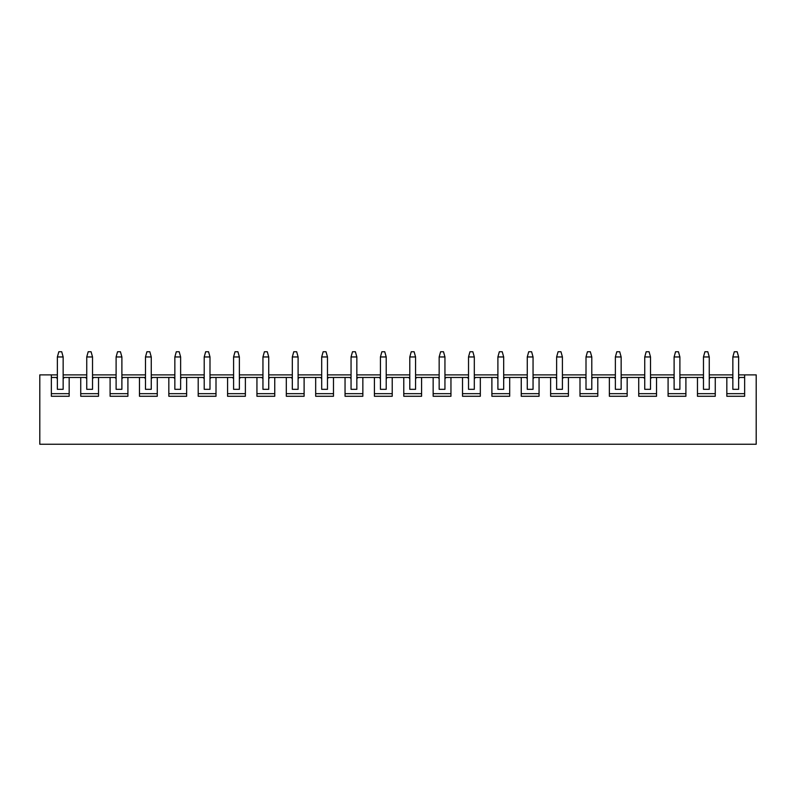 <?xml version="1.0" encoding="UTF-8"?>
<svg xmlns="http://www.w3.org/2000/svg" width="796" height="796" viewBox="0 0 796 796"><rect width="100%" height="100%" fill="white"/><g stroke="black" fill="none" stroke-linecap="round" stroke-linejoin="round"><path stroke-width="1.19" d="M732.847 378.637L732.847 356.956L732.847 389.324L732.847 378.637L731.683 377.473L732.847 377.473L715.266 377.473L715.266 396.269L697.465 396.269L697.465 377.473L685.903 377.473L685.903 396.269L668.093 396.269L668.093 377.473L656.531 377.473L656.531 396.269L638.73 396.269L638.73 377.473L627.168 377.473L627.168 396.269L609.358 396.269L609.358 377.473L597.796 377.473L597.796 396.269L579.995 396.269L579.995 377.473L568.424 377.473L568.424 396.269L550.623 396.269L550.623 377.473L539.061 377.473L539.061 396.269L521.251 396.269L521.251 377.473L509.689 377.473L509.689 396.269L491.888 396.269L491.888 377.473L480.326 377.473L480.326 396.269L462.516 396.269L462.516 377.473L450.954 377.473L450.954 396.269L433.153 396.269L433.153 377.473L421.591 377.473L421.591 396.269L403.781 396.269L403.781 377.473L392.219 377.473L392.219 396.269L374.409 396.269L374.409 377.473L362.847 377.473L362.847 396.269L345.046 396.269L345.046 377.473L333.484 377.473L333.484 396.269L315.674 396.269L315.674 377.473L304.112 377.473L304.112 396.269L286.311 396.269L286.311 377.473L274.749 377.473L274.749 396.269L256.939 396.269L256.939 377.473L245.377 377.473L245.377 396.269L227.576 396.269L227.576 377.473L216.005 377.473L216.005 396.269L198.204 396.269L198.204 377.473L186.642 377.473L186.642 396.269L168.832 396.269L168.832 377.473L157.27 377.473L157.27 396.269L139.469 396.269L139.469 377.473L127.907 377.473L127.907 396.269L110.097 396.269L110.097 377.473L98.535 377.473L98.535 396.269L80.734 396.269L80.734 377.473L69.172 377.473L69.172 396.269L51.362 396.269L51.362 374.876L39.8 374.876L39.8 444.248L756.2 444.248L39.8 444.248L39.8 374.876L57.372 374.876L51.362 374.876L51.362 396.269L69.172 396.269L69.172 377.473L86.744 377.473L80.734 377.473L80.734 396.269L98.535 396.269L98.535 377.473L116.107 377.473L110.097 377.473L110.097 396.269L127.907 396.269L127.907 377.473L145.479 377.473L139.469 377.473L139.469 396.269L157.27 396.269L157.27 377.473L174.851 377.473L168.832 377.473L168.832 396.269L186.642 396.269L186.642 377.473L204.214 377.473L198.204 377.473L198.204 396.269L216.005 396.269L216.005 377.473L233.586 377.473L227.576 377.473L227.576 396.269L245.377 396.269L245.377 377.473L262.949 377.473L256.939 377.473L256.939 396.269L274.749 396.269L274.749 377.473L292.321 377.473L286.311 377.473L286.311 396.269L304.112 396.269L304.112 377.473L321.693 377.473L315.674 377.473L315.674 396.269L333.484 396.269L333.484 377.473L351.056 377.473L345.046 377.473L345.046 396.269L362.847 396.269L362.847 377.473L380.428 377.473L374.409 377.473L374.409 396.269L392.219 396.269L392.219 377.473L409.791 377.473L403.781 377.473L403.781 396.269L421.591 396.269L421.591 377.473L439.163 377.473L433.153 377.473L433.153 396.269L450.954 396.269L450.954 377.473L468.526 377.473L462.516 377.473L462.516 396.269L480.326 396.269L480.326 377.473L497.898 377.473L491.888 377.473L491.888 396.269L509.689 396.269L509.689 377.473L527.27 377.473L521.251 377.473L521.251 396.269L539.061 396.269L539.061 377.473L556.633 377.473L550.623 377.473L550.623 396.269L568.424 396.269L568.424 377.473L586.005 377.473L579.995 377.473L579.995 396.269L597.796 396.269L597.796 377.473L615.368 377.473L609.358 377.473L609.358 396.269L627.168 396.269L627.168 377.473L644.74 377.473L638.73 377.473L638.73 396.269L656.531 396.269L656.531 377.473L674.112 377.473L668.093 377.473L668.093 396.269L685.903 396.269L685.903 377.473L703.475 377.473L697.465 377.473L697.465 396.269L715.266 396.269L715.266 377.473L731.683 377.473L732.847 378.637M738.628 356.956L738.628 378.637L738.628 356.956L732.847 356.956L734.29 351.752L737.176 351.752L738.628 356.956L737.176 351.752L734.29 351.752L732.847 356.956L738.628 356.956M703.475 378.637L703.475 356.956L703.475 389.324L703.475 378.637L702.321 377.473L703.475 378.637M709.256 356.956L709.256 378.637L709.256 356.956L703.475 356.956L704.918 351.752L707.813 351.752L709.256 356.956L707.813 351.752L704.918 351.752L703.475 356.956L709.256 356.956M674.112 378.637L674.112 356.956L674.112 389.324L674.112 378.637L672.948 377.473L674.112 378.637M679.893 356.956L679.893 378.637L679.893 356.956L674.112 356.956L675.555 351.752L678.441 351.752L679.893 356.956L678.441 351.752L675.555 351.752L674.112 356.956L679.893 356.956M644.74 378.637L644.74 356.956L644.74 389.324L644.74 378.637L643.586 377.473L644.74 378.637M650.521 356.956L650.521 378.637L650.521 356.956L644.74 356.956L646.183 351.752L649.078 351.752L650.521 356.956L649.078 351.752L646.183 351.752L644.74 356.956L650.521 356.956M615.368 378.637L615.368 356.956L615.368 389.324L615.368 378.637L614.213 377.473L615.368 378.637M621.149 356.956L621.149 378.637L621.149 356.956L615.368 356.956L616.82 351.752L619.706 351.752L621.149 356.956L619.706 351.752L616.82 351.752L615.368 356.956L621.149 356.956M586.005 378.637L586.005 356.956L586.005 389.324L586.005 378.637L584.851 377.473L586.005 378.637M591.786 356.956L591.786 378.637L591.786 356.956L586.005 356.956L587.448 351.752L590.343 351.752L591.786 356.956L590.343 351.752L587.448 351.752L586.005 356.956L591.786 356.956M556.633 378.637L556.633 356.956L556.633 389.324L556.633 378.637L555.479 377.473L556.633 378.637M562.414 356.956L562.414 378.637L562.414 356.956L556.633 356.956L558.076 351.752L560.971 351.752L562.414 356.956L560.971 351.752L558.076 351.752L556.633 356.956L562.414 356.956M527.27 378.637L527.27 356.956L527.27 389.324L527.27 378.637L526.106 377.473L527.27 378.637M533.051 356.956L533.051 378.637L533.051 356.956L527.27 356.956L528.713 351.752L531.599 351.752L533.051 356.956L531.599 351.752L528.713 351.752L527.27 356.956L533.051 356.956M497.898 378.637L497.898 356.956L497.898 389.324L497.898 378.637L496.744 377.473L497.898 378.637M503.679 356.956L503.679 378.637L503.679 356.956L497.898 356.956L499.341 351.752L502.236 351.752L503.679 356.956L502.236 351.752L499.341 351.752L497.898 356.956L503.679 356.956M468.526 378.637L468.526 356.956L468.526 389.324L468.526 378.637L467.371 377.473L468.526 378.637M474.307 356.956L474.307 378.637L474.307 356.956L468.526 356.956L469.978 351.752L472.864 351.752L474.307 356.956L472.864 351.752L469.978 351.752L468.526 356.956L474.307 356.956M439.163 378.637L439.163 356.956L439.163 389.324L439.163 378.637L438.009 377.473L439.163 378.637M444.944 356.956L444.944 378.637L444.944 356.956L439.163 356.956L440.606 351.752L443.501 351.752L444.944 356.956L443.501 351.752L440.606 351.752L439.163 356.956L444.944 356.956M409.791 378.637L409.791 356.956L409.791 389.324L409.791 378.637L408.637 377.473L409.791 378.637M415.572 356.956L415.572 378.637L415.572 356.956L409.791 356.956L411.243 351.752L414.129 351.752L415.572 356.956L414.129 351.752L411.243 351.752L409.791 356.956L415.572 356.956M380.428 378.637L380.428 356.956L380.428 389.324L380.428 378.637L379.264 377.473L380.428 378.637M386.209 356.956L386.209 378.637L386.209 356.956L380.428 356.956L381.871 351.752L384.757 351.752L386.209 356.956L384.757 351.752L381.871 351.752L380.428 356.956L386.209 356.956M351.056 378.637L351.056 356.956L351.056 389.324L351.056 378.637L349.902 377.473L351.056 378.637M356.837 356.956L356.837 378.637L356.837 356.956L351.056 356.956L352.499 351.752L355.394 351.752L356.837 356.956L355.394 351.752L352.499 351.752L351.056 356.956L356.837 356.956M321.693 378.637L321.693 356.956L321.693 389.324L321.693 378.637L320.529 377.473L321.693 378.637M327.474 356.956L327.474 378.637L327.474 356.956L321.693 356.956L323.136 351.752L326.022 351.752L327.474 356.956L326.022 351.752L323.136 351.752L321.693 356.956L327.474 356.956M292.321 378.637L292.321 356.956L292.321 389.324L292.321 378.637L291.167 377.473L292.321 378.637M298.102 356.956L298.102 378.637L298.102 356.956L292.321 356.956L293.764 351.752L296.659 351.752L298.102 356.956L296.659 351.752L293.764 351.752L292.321 356.956L298.102 356.956M262.949 378.637L262.949 356.956L262.949 389.324L262.949 378.637L261.794 377.473L262.949 378.637M268.73 356.956L268.73 378.637L268.73 356.956L262.949 356.956L264.401 351.752L267.287 351.752L268.73 356.956L267.287 351.752L264.401 351.752L262.949 356.956L268.73 356.956M233.586 378.637L233.586 356.956L233.586 389.324L233.586 378.637L232.432 377.473L233.586 378.637M239.367 356.956L239.367 378.637L239.367 356.956L233.586 356.956L235.029 351.752L237.924 351.752L239.367 356.956L237.924 351.752L235.029 351.752L233.586 356.956L239.367 356.956M204.214 378.637L204.214 356.956L204.214 389.324L204.214 378.637L203.06 377.473L204.214 378.637M209.995 356.956L209.995 378.637L209.995 356.956L204.214 356.956L205.657 351.752L208.552 351.752L209.995 356.956L208.552 351.752L205.657 351.752L204.214 356.956L209.995 356.956M174.851 378.637L174.851 356.956L174.851 389.324L174.851 378.637L173.687 377.473L174.851 378.637M180.632 356.956L180.632 378.637L180.632 356.956L174.851 356.956L176.294 351.752L179.18 351.752L180.632 356.956L179.18 351.752L176.294 351.752L174.851 356.956L180.632 356.956M145.479 378.637L145.479 356.956L145.479 389.324L145.479 378.637L144.325 377.473L145.479 378.637M151.26 356.956L151.26 378.637L151.26 356.956L145.479 356.956L146.922 351.752L149.817 351.752L151.26 356.956L149.817 351.752L146.922 351.752L145.479 356.956L151.26 356.956M116.107 378.637L116.107 356.956L116.107 389.324L116.107 378.637L114.952 377.473L116.107 378.637M121.888 356.956L121.888 378.637L121.888 356.956L116.107 356.956L117.559 351.752L120.445 351.752L121.888 356.956L120.445 351.752L117.559 351.752L116.107 356.956L121.888 356.956M86.744 378.637L86.744 356.956L86.744 389.324L86.744 378.637L85.59 377.473L86.744 378.637M92.525 356.956L92.525 378.637L92.525 356.956L86.744 356.956L88.187 351.752L91.082 351.752L92.525 356.956L91.082 351.752L88.187 351.752L86.744 356.956L92.525 356.956M57.372 378.637L57.372 356.956L57.372 389.324L57.372 378.637L56.218 377.473L57.372 377.473L51.362 377.473L56.218 377.473L57.372 378.637M63.153 356.956L63.153 378.637L63.153 356.956L57.372 356.956L58.824 351.752L61.71 351.752L63.153 356.956L61.71 351.752L58.824 351.752L57.372 356.956L63.153 356.956M739.783 377.473L744.638 377.473L739.783 377.473L738.628 378.637L738.628 389.324L738.628 378.637L739.783 377.473M756.2 444.248L756.2 374.876L744.638 374.876L744.638 396.269L726.828 396.269L726.828 377.473L726.828 396.269L744.638 396.269L744.638 374.876L756.2 374.876L756.2 444.248M63.153 374.876L86.744 374.876L63.153 374.876M92.525 374.876L116.107 374.876L92.525 374.876M121.888 374.876L145.479 374.876L121.888 374.876M151.26 374.876L174.851 374.876L151.26 374.876M180.632 374.876L204.214 374.876L180.632 374.876M209.995 374.876L233.586 374.876L209.995 374.876M239.367 374.876L262.949 374.876L239.367 374.876M268.73 374.876L292.321 374.876L268.73 374.876M298.102 374.876L321.693 374.876L298.102 374.876M327.474 374.876L351.056 374.876L327.474 374.876M356.837 374.876L380.428 374.876L356.837 374.876M386.209 374.876L409.791 374.876L386.209 374.876M415.572 374.876L439.163 374.876L415.572 374.876M444.944 374.876L468.526 374.876L444.944 374.876M474.307 374.876L497.898 374.876L474.307 374.876M503.679 374.876L527.27 374.876L503.679 374.876M533.051 374.876L556.633 374.876L533.051 374.876M562.414 374.876L586.005 374.876L562.414 374.876M591.786 374.876L615.368 374.876L591.786 374.876M621.149 374.876L644.74 374.876L621.149 374.876M650.521 374.876L674.112 374.876L650.521 374.876M679.893 374.876L703.475 374.876L679.893 374.876M709.256 374.876L732.847 374.876L709.256 374.876M738.628 374.876L744.638 374.876L738.628 374.876M63.153 377.473L69.172 377.473L63.153 377.473M92.525 377.473L98.535 377.473L92.525 377.473M121.888 377.473L127.907 377.473L121.888 377.473M151.26 377.473L157.27 377.473L151.26 377.473M180.632 377.473L186.642 377.473L180.632 377.473M209.995 377.473L216.005 377.473L209.995 377.473M239.367 377.473L245.377 377.473L239.367 377.473M268.73 377.473L274.749 377.473L268.73 377.473M298.102 377.473L304.112 377.473L298.102 377.473M327.474 377.473L333.484 377.473L327.474 377.473M356.837 377.473L362.847 377.473L356.837 377.473M386.209 377.473L392.219 377.473L386.209 377.473M415.572 377.473L421.591 377.473L415.572 377.473M444.944 377.473L450.954 377.473L444.944 377.473M474.307 377.473L480.326 377.473L474.307 377.473M503.679 377.473L509.689 377.473L503.679 377.473M533.051 377.473L539.061 377.473L533.051 377.473M562.414 377.473L568.424 377.473L562.414 377.473M591.786 377.473L597.796 377.473L591.786 377.473M621.149 377.473L627.168 377.473L621.149 377.473M650.521 377.473L656.531 377.473L650.521 377.473M679.893 377.473L685.903 377.473L679.893 377.473M709.256 377.473L715.266 377.473L709.256 377.473M726.828 393.662L744.638 393.662L726.828 393.662M738.628 389.324L732.847 389.324L738.628 389.324M709.256 389.324L709.256 378.637L709.256 389.324L703.475 389.324L709.256 389.324M697.465 393.662L715.266 393.662L697.465 393.662M710.41 377.473L709.256 378.637L710.41 377.473M679.893 389.324L679.893 378.637L679.893 389.324L674.112 389.324L679.893 389.324M668.093 393.662L685.903 393.662L668.093 393.662M681.048 377.473L679.893 378.637L681.048 377.473M650.521 389.324L650.521 378.637L650.521 389.324L644.74 389.324L650.521 389.324M638.73 393.662L656.531 393.662L638.73 393.662M651.675 377.473L650.521 378.637L651.675 377.473M621.149 389.324L621.149 378.637L621.149 389.324L615.368 389.324L621.149 389.324M609.358 393.662L627.168 393.662L609.358 393.662M622.313 377.473L621.149 378.637L622.313 377.473M591.786 389.324L591.786 378.637L591.786 389.324L586.005 389.324L591.786 389.324M579.995 393.662L597.796 393.662L579.995 393.662M592.94 377.473L591.786 378.637L592.94 377.473M562.414 389.324L562.414 378.637L562.414 389.324L556.633 389.324L562.414 389.324M550.623 393.662L568.424 393.662L550.623 393.662M563.568 377.473L562.414 378.637L563.568 377.473M533.051 389.324L533.051 378.637L533.051 389.324L527.27 389.324L533.051 389.324M521.251 393.662L539.061 393.662L521.251 393.662M534.206 377.473L533.051 378.637L534.206 377.473M503.679 389.324L503.679 378.637L503.679 389.324L497.898 389.324L503.679 389.324M491.888 393.662L509.689 393.662L491.888 393.662M504.833 377.473L503.679 378.637L504.833 377.473M474.307 389.324L474.307 378.637L474.307 389.324L468.526 389.324L474.307 389.324M462.516 393.662L480.326 393.662L462.516 393.662M475.471 377.473L474.307 378.637L475.471 377.473M444.944 389.324L444.944 378.637L444.944 389.324L439.163 389.324L444.944 389.324M433.153 393.662L450.954 393.662L433.153 393.662M446.098 377.473L444.944 378.637L446.098 377.473M415.572 389.324L415.572 378.637L415.572 389.324L409.791 389.324L415.572 389.324M403.781 393.662L421.591 393.662L403.781 393.662M416.736 377.473L415.572 378.637L416.736 377.473M386.209 389.324L386.209 378.637L386.209 389.324L380.428 389.324L386.209 389.324M374.409 393.662L392.219 393.662L374.409 393.662M387.363 377.473L386.209 378.637L387.363 377.473M356.837 389.324L356.837 378.637L356.837 389.324L351.056 389.324L356.837 389.324M345.046 393.662L362.847 393.662L345.046 393.662M357.991 377.473L356.837 378.637L357.991 377.473M327.474 389.324L327.474 378.637L327.474 389.324L321.693 389.324L327.474 389.324M315.674 393.662L333.484 393.662L315.674 393.662M328.629 377.473L327.474 378.637L328.629 377.473M298.102 389.324L298.102 378.637L298.102 389.324L292.321 389.324L298.102 389.324M286.311 393.662L304.112 393.662L286.311 393.662M299.256 377.473L298.102 378.637L299.256 377.473M268.73 389.324L268.73 378.637L268.73 389.324L262.949 389.324L268.73 389.324M256.939 393.662L274.749 393.662L256.939 393.662M269.894 377.473L268.73 378.637L269.894 377.473M239.367 389.324L239.367 378.637L239.367 389.324L233.586 389.324L239.367 389.324M227.576 393.662L245.377 393.662L227.576 393.662M240.521 377.473L239.367 378.637L240.521 377.473M209.995 389.324L209.995 378.637L209.995 389.324L204.214 389.324L209.995 389.324M198.204 393.662L216.005 393.662L198.204 393.662M211.149 377.473L209.995 378.637L211.149 377.473M180.632 389.324L180.632 378.637L180.632 389.324L174.851 389.324L180.632 389.324M168.832 393.662L186.642 393.662L168.832 393.662M181.786 377.473L180.632 378.637L181.786 377.473M151.26 389.324L151.26 378.637L151.26 389.324L145.479 389.324L151.26 389.324M139.469 393.662L157.27 393.662L139.469 393.662M152.414 377.473L151.26 378.637L152.414 377.473M121.888 389.324L121.888 378.637L121.888 389.324L116.107 389.324L121.888 389.324M110.097 393.662L127.907 393.662L110.097 393.662M123.052 377.473L121.888 378.637L123.052 377.473M92.525 389.324L92.525 378.637L92.525 389.324L86.744 389.324L92.525 389.324M80.734 393.662L98.535 393.662L80.734 393.662M93.679 377.473L92.525 378.637L93.679 377.473M63.153 389.324L63.153 378.637L63.153 389.324L57.372 389.324L63.153 389.324M51.362 393.662L69.172 393.662L51.362 393.662M64.317 377.473L63.153 378.637L64.317 377.473"/></g></svg>
